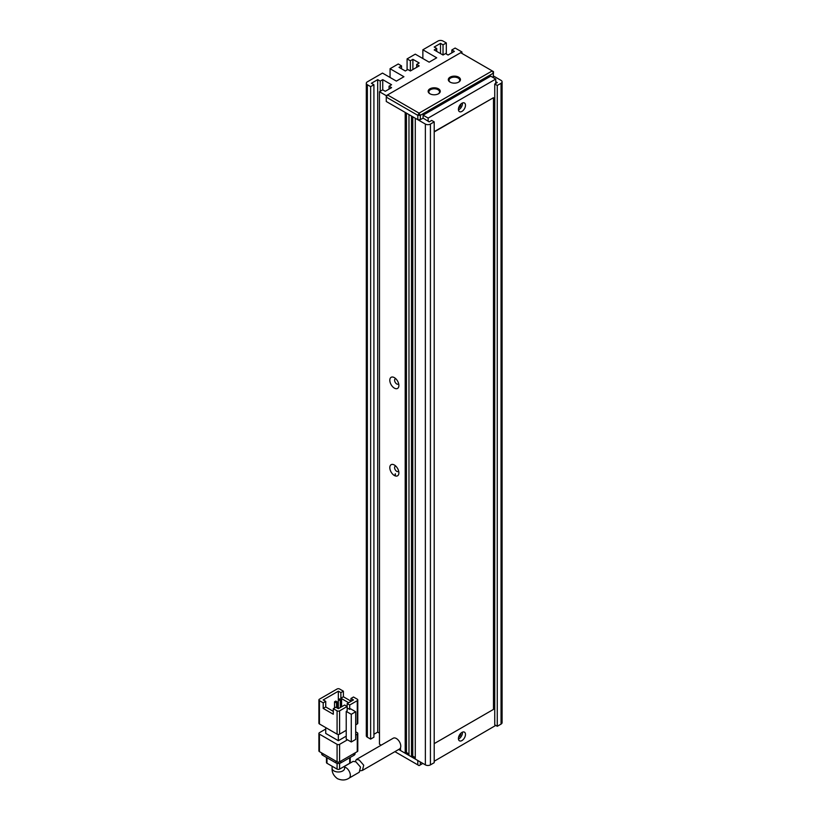 <?xml version="1.0" encoding="UTF-8"?>
<svg xmlns="http://www.w3.org/2000/svg" width="821" height="821" viewBox="0 0 821 821"><rect width="100%" height="100%" fill="white"/><g stroke="black" fill="none" stroke-linecap="round" stroke-linejoin="round"><path stroke-width="1.23" d="M422.856 763.427L419.069 765.603L394.911 751.667M398.698 749.481L417.807 760.513L417.807 764.874M420.331 764.874L420.331 761.97M429.917 93.768L429.917 93.768A6.065 3.5 180 0 1 429.917 88.822A6.065 3.5 180 0 1 438.496 88.822A6.065 3.5 180 0 1 438.496 93.768A6.065 3.5 180 0 1 429.917 93.768M438.219 93.912A5.347 3.089 0 0 0 439.553 91.88A5.347 3.089 0 0 0 437.983 89.694A5.347 3.089 0 0 0 432.154 89.027A5.347 3.089 0 0 0 428.849 91.88A5.347 3.089 0 0 0 430.183 93.912M450.093 82.121L450.093 82.121A6.065 3.5 180 0 1 450.093 77.164A6.065 3.5 180 0 1 458.672 77.164A6.065 3.5 180 0 1 458.672 82.121A6.065 3.5 180 0 1 450.093 82.121M458.405 82.264A5.347 3.089 0 0 0 459.739 80.222A5.347 3.089 0 0 0 458.169 78.046A5.347 3.089 0 0 0 452.34 77.369A5.347 3.089 0 0 0 449.036 80.222A5.347 3.089 0 0 0 450.36 82.264M387.533 94.938L386.27 97.124L417.807 115.33L419.069 113.144L492.22 70.904L460.694 52.698L387.533 94.938L419.069 113.144L420.331 115.33L493.483 73.09L492.22 70.904L493.483 71.632L493.226 77.605M386.27 97.124L386.27 101.486L386.27 95.667L461.946 51.969L461.946 53.427M434.206 121.877L434.206 762.699L430.42 764.874L430.42 124.063L434.206 121.877L431.682 120.42L429.157 121.877L423.102 118.091L420.331 119.692L420.331 115.33L417.807 115.33L417.807 119.692L386.27 101.486L405.194 112.415L405.194 753.226L400.525 750.538L400.525 747.715M420.331 119.692L417.807 119.692M395.353 473.748L395.353 475.944M355.308 761.529L356.355 759.507L359.177 759.989L363.713 765.213L362.441 770.406L360.532 770.765M362.441 770.406L399.488 749.019A6.24 3.602 -120 0 0 400.443 744.021A6.24 3.602 -120 0 0 396.369 738.52A6.24 3.602 -120 0 0 393.238 738.212L356.355 759.507M344.563 768.713L344.594 768.374A6.24 3.602 0 0 1 340.736 771.709A6.24 3.602 0 0 1 333.931 770.919A6.24 3.602 0 0 1 332.105 768.374C331.838 772.387 333.613 775.814 337.441 778.677C341.834 780.566 345.692 780.381 349.038 778.154L359.249 772.253L360.501 767.081L355.945 761.857L353.133 761.365L344.594 766.301M319.431 700.652L323.207 702.838L325.732 701.38L323.207 699.923L338.344 691.19L340.869 692.637L343.394 691.19L339.607 689.004A1.786 1.026 180 0 0 337.082 689.004L319.431 699.194A1.786 1.026 180 0 0 318.907 699.923L318.907 723.229A1.786 1.026 180 0 0 319.431 723.958L319.431 700.652A1.786 1.026 180 0 1 318.907 699.923M346.226 730.321L339.607 734.148L339.607 710.842L347.17 706.481L347.17 710.842L346.226 711.397L346.226 739.064L351.275 741.979L355.688 739.423L355.688 711.756L350.639 708.841L349.695 709.385L349.695 705.023L357.268 700.652L357.268 723.958A1.786 1.026 0 0 0 357.792 723.229L357.792 699.923A1.786 1.026 180 0 1 357.268 700.652M323.207 702.838L323.207 708.42L333.305 714.249L333.305 708.667L337.082 710.842L337.082 734.148A1.786 1.026 0 0 0 339.607 734.148M337.082 734.148L319.431 723.958M357.268 723.958L355.688 724.861M346.226 736.15L338.344 740.706L338.344 734.446M338.344 740.706L325.732 733.42L325.732 727.591M357.792 699.923A1.786 1.026 180 0 0 357.268 699.194L353.482 697.008L350.957 698.466L350.957 701.38M350.957 701.144L343.394 696.772L343.394 691.19M338.344 691.19L338.344 699.595M355.688 735.062L357.268 734.148L357.268 751.626L339.607 761.816L339.607 744.339A1.786 1.026 180 0 1 337.082 744.339L337.082 761.816L319.431 751.626L319.431 734.148A1.786 1.026 180 0 1 318.907 733.42A1.786 1.026 180 0 1 319.431 732.691L325.732 729.048M339.607 744.339L347.488 739.793M355.688 731.778L357.268 732.691A1.786 1.026 180 0 1 357.792 733.42A1.786 1.026 180 0 1 357.268 734.148M319.431 734.148L337.082 744.339M349.695 705.023L347.17 703.566L347.17 706.481L344.656 705.023L338.344 708.667L335.82 707.209L333.305 708.667M339.607 710.842A1.786 1.026 180 0 1 337.082 710.842M346.226 711.397L351.275 714.301L351.275 741.979M347.17 703.566L353.482 699.923L350.957 698.466M349.695 709.385L347.17 707.938M348.638 702.714L340.869 698.23L343.394 696.772M340.869 698.23L340.869 692.637M323.207 708.42L325.732 706.973L333.305 711.335M325.732 701.38L325.732 706.973M351.275 714.301L355.688 711.756M334.527 707.948L334.527 701.801L336.548 702.961L336.548 707.62M338.314 708.646L338.314 699.615L340.335 700.775L340.335 707.517M337.082 761.816A1.786 1.026 0 0 0 339.607 761.816M318.907 733.42L318.907 750.897A1.786 1.026 0 0 0 319.431 751.626M357.268 751.626A1.786 1.026 0 0 0 357.792 750.897L357.792 733.42M336.548 702.961L337.811 702.232L337.811 708.349M337.811 702.232L335.789 701.072L334.527 701.801M340.335 700.775L341.587 700.046L341.587 706.789M341.587 700.046L339.576 698.887L338.314 699.615M353.984 753.514L353.984 755.269A3.571 2.063 0 0 0 355.031 753.811L355.031 752.919M321.658 752.919L321.658 753.811A3.571 2.063 0 0 0 322.704 755.269L322.704 753.514M335.82 761.088L335.82 762.842L322.704 755.269M335.82 762.842A3.571 2.063 0 0 0 340.869 762.842L340.869 761.088M353.984 755.269L340.869 762.842M337.082 763.314L337.082 769.103L326.994 763.273L326.994 757.742M349.695 757.742L349.695 763.273L339.607 769.103L339.607 763.314M349.695 763.273A1.786 1.026 0 0 0 350.218 762.545L350.218 757.444M337.082 769.103A1.786 1.026 0 0 0 339.607 769.103M326.471 757.444L326.471 762.545A1.786 1.026 0 0 0 326.994 763.273M460.786 104.134A2.679 1.55 -60 0 1 458.929 107.756A2.679 1.55 -60 0 1 458.611 107.9M460.786 733.297A2.679 1.55 -60 0 1 458.929 736.919A2.679 1.55 -60 0 1 458.611 737.063M461.946 103.241A4.998 2.884 -60 0 1 464.45 102.994A4.998 2.884 -60 0 1 465.209 106.997A4.998 2.884 -60 0 1 461.946 111.389A4.998 2.884 -60 0 1 459.452 111.646A4.998 2.884 -60 0 1 458.693 107.643A4.998 2.884 -60 0 1 461.946 103.241M462.428 103.005A4.998 2.884 -60 0 1 458.929 109.645A4.998 2.884 -60 0 1 458.446 109.881M461.946 732.404A4.998 2.884 -60 0 1 464.45 732.158A4.998 2.884 -60 0 1 465.209 736.16A4.998 2.884 -60 0 1 461.946 740.563A4.998 2.884 -60 0 1 459.452 740.809A4.998 2.884 -60 0 1 458.693 736.806A4.998 2.884 -60 0 1 461.946 732.404M462.428 732.168A4.998 2.884 -60 0 1 458.929 738.808A4.998 2.884 -60 0 1 458.446 739.044M394.347 377.619A6.424 3.705 -120 0 0 389.811 380.246A6.424 3.705 -120 0 0 394.347 388.107A6.424 3.705 -120 0 0 398.883 385.49A6.424 3.705 -120 0 0 394.347 377.619L394.347 377.619M395.773 378.717A3.027 1.755 -120 0 0 395.229 378.861A3.027 1.755 -120 0 0 394.757 381.283A3.027 1.755 -120 0 0 396.748 383.961A3.027 1.755 -120 0 0 398.257 384.105A3.027 1.755 -120 0 0 398.657 383.705M394.347 465.004A6.424 3.705 -120 0 0 389.811 467.631A6.424 3.705 -120 0 0 394.347 475.492A6.424 3.705 -120 0 0 398.883 472.875A6.424 3.705 -120 0 0 394.347 465.004L394.347 465.004M395.773 466.102A3.027 1.755 -120 0 0 395.229 466.236A3.027 1.755 -120 0 0 394.757 468.668A3.027 1.755 -120 0 0 396.748 471.346A3.027 1.755 -120 0 0 398.257 471.49A3.027 1.755 -120 0 0 398.657 471.09M434.206 761.241L495.751 725.415M495.751 83.434L495.751 79.062L428.152 118.091L428.152 121.292M434.206 743.621L493.483 709.395L493.483 97.699L434.206 131.637M495.751 79.062L490.712 76.148L423.102 115.176L423.102 118.388M494.745 84.009L497.269 85.466L497.269 726.287L494.745 724.83L494.745 84.009L497.269 82.562L495.751 81.679M493.483 76.004L501.046 80.376A3.571 2.063 180 0 1 502.093 81.833A3.571 2.063 180 0 1 501.046 83.28L497.269 85.466M443.032 55.028L434.206 49.937L436.721 48.48L434.206 47.023L440.508 43.38L443.032 44.837L443.032 55.028L445.557 53.57L448.081 55.028L454.382 51.395L451.858 49.937L455.142 48.039L461.946 51.969M370.63 86.636L370.63 739.105L367.356 737.207L367.356 84.737L370.63 86.636L373.914 84.737L371.39 83.28L377.701 79.647L380.226 81.105L382.74 79.647L391.576 84.737L389.051 86.195L391.576 87.652L385.265 91.295L382.74 89.838L379.466 91.736L386.27 95.667M443.032 44.837L446.316 42.938L446.316 54.012M422.856 58.527L422.856 49.783L437.983 41.05A3.571 2.063 180 0 1 443.032 41.05L446.316 42.938M422.856 49.783L436.721 57.798L429.157 62.17L415.282 54.155L407.083 58.886L410.367 60.785L412.891 59.328L419.192 62.971L416.668 64.428L419.192 65.885L410.367 70.975L410.367 60.785M401.541 68.79L401.541 65.885L399.016 67.343L405.317 70.975L407.842 69.518L410.367 70.975M401.541 65.885L398.257 63.987L390.057 68.718L403.932 76.733L396.369 81.105L382.494 73.09L367.356 81.833A3.571 2.063 180 0 0 366.31 83.28L366.31 735.749A3.571 2.063 0 0 0 367.356 737.207M367.356 84.737A3.571 2.063 180 0 1 366.31 83.28M381.17 745.181L379.466 744.195L379.466 91.736M411.495 756.87L408.981 755.412L408.981 114.601L411.495 116.059L411.495 756.87L412.758 756.141L415.282 757.598M430.42 124.063A3.571 2.063 180 0 1 425.37 124.063L415.282 118.234L415.282 759.056L425.37 764.874A3.571 2.063 0 0 0 430.42 764.874M373.914 734.292L377.701 732.106L379.466 733.132M370.63 739.105L373.914 737.207L373.914 84.737M497.269 726.287L501.046 724.101A3.571 2.063 0 0 0 502.093 722.644L502.093 81.833M451.858 49.937L451.858 52.842M382.74 79.647L382.74 89.838M377.701 732.106L377.701 79.647M390.057 77.461L390.057 68.718M412.891 69.518L412.891 59.328M407.083 69.959L407.083 58.886M440.508 43.38L440.508 53.57M408.981 753.955L406.457 752.498L405.194 753.226M406.457 752.498L406.457 113.144M389.051 86.195L389.051 89.109M380.226 81.105L380.226 91.295M416.668 67.343L416.668 64.428M436.721 51.395L436.721 48.48M412.758 116.777L412.758 756.141M428.152 118.091L423.102 115.176M493.483 97.699L434.206 131.924M349.038 778.154A6.24 3.602 -120 0 0 349.992 773.146A6.24 3.602 -120 0 0 345.918 767.645A6.24 3.602 -120 0 0 344.594 767.112M395.106 475.852L395.106 474.179M425.37 124.063L425.37 764.874M501.046 83.28L501.046 724.101M344.594 768.374L344.594 766.229M332.105 768.374L332.105 766.229"/></g></svg>
